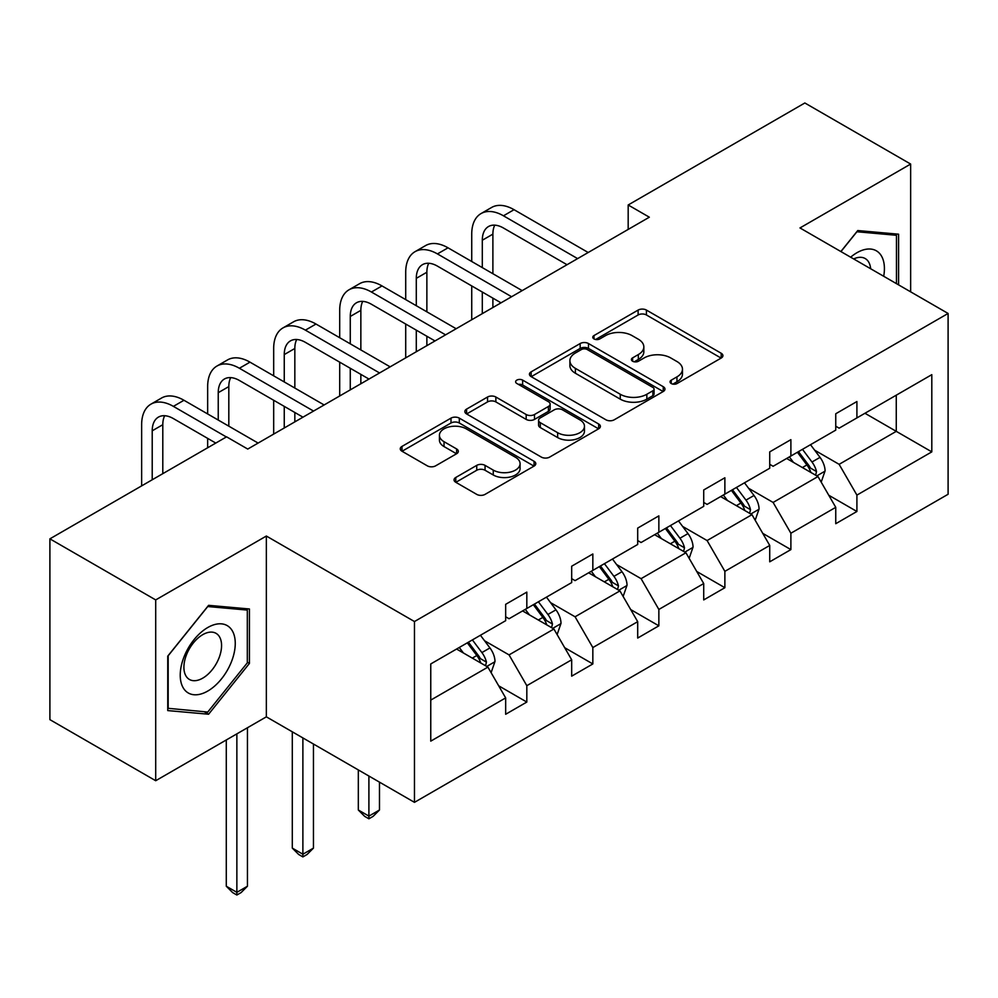 <?xml version="1.0" encoding="UTF-8"?>
<svg xmlns="http://www.w3.org/2000/svg" width="998" height="998" viewBox="0 0 998 998"><rect width="100%" height="100%" fill="white"/><g stroke="black" fill="none" stroke-linecap="round" stroke-linejoin="round"><path stroke-width="1.5" d="M671.242 383.531A4.117 2.37 0 0 0 677.068 383.531L721.192 358.045A5.876 3.393 0 0 0 722.914 355.65A5.876 3.393 0 0 0 721.192 353.255L646.43 310.079A5.876 3.393 0 0 0 638.121 310.079L593.985 335.565A4.117 2.37 0 0 0 592.787 337.249A4.117 2.37 0 0 0 593.985 338.921A4.117 2.37 0 0 0 599.798 338.921L605.512 335.627A18.8 10.853 0 0 1 632.096 335.627L638.333 339.22A18.8 10.853 0 0 1 643.835 346.892A18.8 10.853 0 0 1 638.333 354.564L632.62 357.87A4.117 2.37 0 0 0 631.41 359.542A4.117 2.37 0 0 0 632.62 361.226A4.117 2.37 0 0 0 638.433 361.226L644.147 357.933A18.8 10.853 0 0 1 670.731 357.933L676.956 361.526A18.8 10.853 0 0 1 682.47 369.198A18.8 10.853 0 0 1 676.956 376.87L671.242 380.176A4.117 2.37 0 0 0 670.045 381.847A4.117 2.37 0 0 0 671.242 383.531L671.242 380.176M455.774 477.481A5.876 3.393 0 0 0 454.053 479.876A5.876 3.393 0 0 0 455.774 482.271L476.745 494.384A5.876 3.393 0 0 0 485.053 494.384L534.067 466.091A5.876 3.393 0 0 0 535.789 463.683A5.876 3.393 0 0 0 534.067 461.288L459.305 418.125A5.876 3.393 0 0 0 450.996 418.125L401.982 446.418A5.876 3.393 0 0 0 400.26 448.813A5.876 3.393 0 0 0 401.982 451.221L427.319 465.841A5.876 3.393 0 0 0 435.627 465.841L456.597 453.741A5.876 3.393 0 0 0 458.319 451.333A5.876 3.393 0 0 0 456.597 448.938L444.035 441.69A15.719 9.069 0 0 1 439.432 435.265A15.719 9.069 0 0 1 449.137 426.882A15.719 9.069 0 0 1 466.253 428.853L515.479 457.271A15.719 9.069 0 0 1 520.083 463.683A15.719 9.069 0 0 1 510.377 472.066A15.719 9.069 0 0 1 493.262 470.108L485.053 465.367A5.876 3.393 0 0 0 476.745 465.367L455.774 477.481L455.774 482.271M266.354 536.038L155.7 599.923L49.9 538.845L49.9 719.645L155.7 780.723L266.354 716.838L414.469 802.342L414.469 621.542L266.354 536.038L266.354 716.838M910.65 291.84L910.65 164.059L799.984 227.943L948.1 313.459L414.469 621.542M910.65 164.059L804.85 102.981L628.179 204.977L628.179 229.415M49.9 538.845L226.583 436.837L247.741 449.063L649.336 217.202L628.179 204.977M605.923 419.796A5.876 3.393 0 0 0 614.232 419.796L663.246 391.503A5.876 3.393 0 0 0 664.967 389.108A5.876 3.393 0 0 0 663.246 386.7L588.483 343.537A5.876 3.393 0 0 0 580.175 343.537L531.161 371.842A5.876 3.393 0 0 0 529.439 374.238A5.876 3.393 0 0 0 531.161 376.633L605.923 419.796M518.473 384.417A4.117 2.37 0 0 1 522.64 384.991L522.64 380.113L598.663 424A5.876 3.393 0 0 1 600.384 426.396A5.876 3.393 0 0 1 598.663 428.791L549.649 457.096A5.876 3.393 0 0 1 541.34 457.096L466.565 413.921L466.565 409.13A5.876 3.393 0 0 0 464.843 411.525A5.876 3.393 0 0 0 466.565 413.921M466.565 409.13L487.548 397.017A5.876 3.393 0 0 1 495.856 397.017L526.171 414.519A5.876 3.393 0 0 0 534.479 414.519L548.401 406.485A5.876 3.393 0 0 0 550.123 404.09A5.876 3.393 0 0 0 548.401 401.695L516.827 383.469A4.117 2.37 0 0 1 515.629 381.785A4.117 2.37 0 0 1 518.162 379.602A4.117 2.37 0 0 1 522.64 380.113M155.7 599.923L155.7 780.723M430.762 663.944L505.662 620.694L505.662 604.326L526.819 592.113L526.819 608.481L571.679 582.582L571.679 566.215L592.837 553.99L592.837 570.369L637.697 544.471L637.697 528.092L658.855 515.879L658.855 532.246L703.715 506.348L703.715 489.981L724.872 477.768L724.872 494.135L769.732 468.237L769.732 451.869L790.89 439.656L790.89 456.024L835.75 430.126L835.75 413.758L856.908 401.533L856.908 417.913L931.808 374.662L931.808 451.869L856.908 495.108L856.908 511.487L835.75 523.701L835.75 507.333L790.89 533.231L790.89 549.599L769.732 561.812L769.732 545.444L724.872 571.343L724.872 587.71L703.715 599.923L703.715 583.556L658.855 609.454L658.855 625.821L637.697 638.046L637.697 621.667L592.837 647.565L592.837 663.944L571.679 676.157L571.679 659.79L526.819 685.688L526.819 702.056L505.662 714.269L505.662 697.901L430.762 741.14L430.762 663.944M414.469 802.342L948.1 494.26L948.1 313.459M522.59 610.926L553.902 629.002L509.055 654.9L484.554 640.753M509.055 654.9L526.819 685.688M553.902 629.002L571.679 659.79M505.662 616.789L509.055 618.735L526.819 608.481M588.608 572.802L619.92 590.891L575.073 616.789L550.572 602.642M575.073 616.789L592.837 647.565M619.92 590.891L637.697 621.667M571.679 578.665L575.073 580.624L592.837 570.369M654.626 534.691L685.938 552.767L641.078 578.665L616.589 564.531M641.078 578.665L658.855 609.454M685.938 552.767L703.715 583.556M637.697 540.554L641.078 542.513L658.855 532.246M720.643 496.58L751.956 514.656L707.095 540.554L682.607 526.42M707.095 540.554L724.872 571.343M751.956 514.656L769.732 545.444M703.715 502.443L707.095 504.402L724.872 494.135M786.661 458.469L817.973 476.545L773.113 502.443L748.625 488.296M773.113 502.443L790.89 533.231M817.973 476.545L835.75 507.333M769.732 464.332L773.113 466.278L790.89 456.024M864.942 413.259L896.266 431.348L839.131 464.332L814.642 450.185M839.131 464.332L856.908 495.108M931.808 451.869L896.266 431.348L896.266 395.183L931.808 374.662M835.75 426.208L839.131 428.167L856.908 417.913M430.762 700.097L487.897 667.113L456.573 649.037M487.897 667.113L505.662 697.901M828.764 495.233L856.908 511.487M762.746 533.356L790.89 549.599M696.729 571.467L724.872 587.71M630.711 609.578L658.855 625.821M564.693 647.69L592.837 663.944M498.688 685.801L526.819 702.056M898.587 284.879L898.587 234.193L857.756 230.55L840.865 251.546M249.425 663.433L249.425 608.98L208.594 605.337L167.751 656.135L167.751 710.588L208.594 714.231L249.425 663.433L247.317 662.21M672.889 384.105L676.956 381.76A18.8 10.853 0 0 0 682.47 374.088L682.47 369.198M643.835 346.892L643.835 351.783A18.8 10.853 0 0 1 638.333 359.455L634.266 361.8M721.117 358.095L646.43 314.969A5.876 3.393 0 0 0 638.121 314.969L595.631 339.507M663.171 391.553L588.483 348.427A5.876 3.393 0 0 0 580.175 348.427L531.235 376.683M652.867 390.779A4.117 2.37 0 0 0 654.077 389.108A4.117 2.37 0 0 0 652.867 387.424L587.236 349.537A4.117 2.37 0 0 0 581.422 349.537L575.397 353.005A18.8 10.853 0 0 0 569.895 360.69A18.8 10.853 0 0 0 575.397 368.362L620.257 394.26A18.8 10.853 0 0 0 646.841 394.26L652.867 390.779L652.867 395.67A4.117 2.37 0 0 0 654.077 393.985L654.077 389.108M569.895 360.69L569.895 365.567A18.8 10.853 0 0 0 575.397 373.252L575.397 368.362M652.867 395.67L646.841 399.15A18.8 10.853 0 0 1 620.257 399.15L575.397 373.252M466.652 413.97L487.548 401.907L487.548 397.017M550.123 404.09L550.123 408.98A5.876 3.393 0 0 1 548.401 411.376L534.479 419.409A5.876 3.393 0 0 1 526.171 419.409L495.856 401.907A5.876 3.393 0 0 0 487.548 401.907M522.64 384.991L598.588 428.841M557.645 432.695A15.719 9.069 0 0 0 574.761 434.654A15.719 9.069 0 0 0 584.466 426.271A15.719 9.069 0 0 0 579.863 419.859L562.523 409.854A5.876 3.393 0 0 0 554.214 409.854L540.305 417.888A5.876 3.393 0 0 0 538.583 420.283A5.876 3.393 0 0 0 540.305 422.678L557.645 432.695L557.645 437.573A15.719 9.069 0 0 0 574.761 439.544A15.719 9.069 0 0 0 584.466 431.161L584.466 426.271M538.583 420.283L538.583 425.16A5.876 3.393 0 0 0 540.305 427.568L540.305 422.678M557.645 437.573L540.305 427.568M520.083 463.683L520.083 468.573A15.719 9.069 0 0 1 510.377 476.957A15.719 9.069 0 0 1 493.262 474.986L485.053 470.258A5.876 3.393 0 0 0 476.745 470.258L455.849 482.321M439.432 435.265L439.432 440.155A15.719 9.069 0 0 0 444.035 446.568L444.035 441.69M456.523 453.778L444.035 446.568M533.992 466.128L459.305 423.002A5.876 3.393 0 0 0 450.996 423.002L402.057 451.258M204.278 711.749L208.594 714.231M821.192 482.121L825.084 470.881A15.856 9.157 -120 0 0 820.019 457.371L810.513 444.684M793.472 462.398L789.356 456.909M815.628 475.198L816.514 471.555A15.856 9.157 -120 0 0 811.973 462.012L802.479 449.325M798.5 451.62L808.966 465.579A8.084 4.666 60 0 1 810.426 468.037L816.514 471.555M797.402 452.256L806.895 464.943A15.856 9.157 60 0 1 810.85 472.428M471.73 261.488L471.73 234.131A44.885 25.911 60 0 1 481.024 213.584L491.602 207.472A44.885 25.911 60 0 1 514.045 209.692L588.184 252.506M481.024 213.584A44.885 25.911 60 0 1 503.466 215.805L577.605 258.607M567.026 264.719L503.466 228.018A29.928 17.278 -120 0 0 488.509 226.534A29.928 17.278 -120 0 0 482.308 240.231L482.308 267.601M494.759 225.161A29.928 17.278 -120 0 0 492.887 234.131L492.887 273.714M482.308 292.027L482.308 313.634M492.887 298.14L492.887 307.521M471.73 319.734L471.73 285.927M755.174 520.232L759.066 508.992A15.856 9.157 -120 0 0 754.001 495.482L744.496 482.807M727.467 500.522L723.338 495.02M749.61 513.309L750.496 509.666A15.856 9.157 -120 0 0 745.968 500.123L736.462 487.448M732.482 489.744L742.949 503.691A8.084 4.666 60 0 1 744.408 506.148L750.496 509.666M731.384 490.38L740.89 503.054A15.856 9.157 60 0 1 744.832 510.552M689.156 558.344L693.049 547.104A15.856 9.157 -120 0 0 687.984 533.593L678.49 520.919M661.449 538.633L657.333 533.132M683.593 551.42L684.491 547.777A15.856 9.157 -120 0 0 679.95 538.246L670.444 525.559M666.477 527.855L676.931 541.814A8.084 4.666 60 0 1 678.39 544.259L684.491 547.777M665.367 528.491L674.873 541.178A15.856 9.157 60 0 1 678.815 548.663M405.712 299.612L405.712 272.242A44.885 25.911 60 0 1 415.006 251.696L425.585 245.583A44.885 25.911 60 0 1 448.027 247.816L522.166 290.618M415.006 251.696A44.885 25.911 60 0 1 437.448 253.916L511.587 296.718M501.008 302.831L437.448 266.129A29.928 17.278 -120 0 0 422.491 264.657A29.928 17.278 -120 0 0 416.291 278.355L416.291 305.712M428.741 263.272A29.928 17.278 -120 0 0 426.87 272.242L426.87 311.825M416.291 330.151L416.291 351.745M426.87 336.251L426.87 345.632M405.712 357.858L405.712 324.038M339.694 337.723L339.694 310.353A44.885 25.911 60 0 1 348.988 289.807L359.567 283.706A44.885 25.911 60 0 1 382.009 285.927L456.148 328.729M348.988 289.807A44.885 25.911 60 0 1 371.431 292.027L445.57 334.841M434.991 340.942L371.431 304.253A29.928 17.278 -120 0 0 356.473 302.768A29.928 17.278 -120 0 0 350.273 316.466L350.273 343.823M362.723 301.384A29.928 17.278 -120 0 0 360.852 310.353L360.852 349.936M350.273 368.262L350.273 389.856M360.852 374.375L360.852 383.756M339.694 395.969L339.694 362.149M883.692 276.271A38.897 22.455 120 0 0 850.645 257.197M870.643 268.736A26.634 15.382 120 0 0 865.216 258.557A26.634 15.382 120 0 0 853.677 258.944M840.952 251.596L856.908 231.748L896.466 235.291L896.466 283.657M893.846 233.769L896.466 235.291M231.573 661.425A38.897 22.455 120 0 0 221.494 623.85A38.897 22.455 120 0 0 183.919 657.171A38.897 22.455 120 0 0 193.999 694.745A38.897 22.455 120 0 0 231.573 661.425M219.049 657.857A26.634 15.382 120 0 0 216.055 633.343A26.634 15.382 120 0 0 186.426 654.95A26.634 15.382 120 0 0 189.42 679.463A26.634 15.382 120 0 0 219.049 657.857M168.175 708.518L168.175 655.761L207.746 606.534L247.317 610.077L247.317 662.834L207.746 712.048L167.751 708.281M244.697 608.555L247.317 610.077M623.139 596.455L627.031 585.215A15.856 9.157 -120 0 0 621.966 571.717L612.473 559.03M595.432 576.744L591.315 571.243M617.587 589.531L618.473 585.888A15.856 9.157 -120 0 0 613.932 576.357L604.426 563.67M600.459 565.966L610.913 579.925A8.084 4.666 60 0 1 612.385 582.383L618.473 585.888M599.349 566.602L608.855 579.289A15.856 9.157 60 0 1 612.809 586.774M368.898 776.032L368.898 816.102L379.477 810.002L379.477 782.145M379.477 810.002L373.127 816.352L368.898 818.797L364.657 816.352L358.319 810.002L358.319 769.932M358.319 810.002L368.898 816.102L368.898 818.797M273.677 375.834L273.677 348.477A44.885 25.911 60 0 1 282.97 327.918L293.549 321.818A44.885 25.911 60 0 1 315.992 324.038L390.131 366.84M282.97 327.918A44.885 25.911 60 0 1 305.413 330.151L379.552 372.953M368.973 379.065L305.413 342.364A29.928 17.278 -120 0 0 290.455 340.879A29.928 17.278 -120 0 0 284.255 354.577L284.255 381.947M296.705 339.495A29.928 17.278 -120 0 0 294.834 348.477L294.834 388.047M284.255 406.373L284.255 427.967M294.834 412.486L294.834 421.867M273.677 434.08L273.677 400.273M557.121 634.566L561.013 623.326A15.856 9.157 -120 0 0 555.948 609.828L546.455 597.141M529.414 614.855L525.297 609.366M551.57 627.655L552.455 624.012A15.856 9.157 -120 0 0 547.914 614.469L538.409 601.782M534.441 604.077L544.896 618.036A8.084 4.666 60 0 1 546.368 620.494L552.455 624.012M533.331 604.713L542.837 617.4A15.856 9.157 60 0 1 546.792 624.885M302.881 737.921L302.881 854.226L313.459 848.113L313.459 744.034M313.459 848.113L307.11 854.463L302.881 856.908L298.651 854.463L292.302 848.113L292.302 731.808M292.302 848.113L302.881 854.226L302.881 856.908M207.659 413.945L207.659 386.588A44.885 25.911 60 0 1 216.953 366.041L227.532 359.929A44.885 25.911 60 0 1 249.974 362.149L324.125 404.963M216.953 366.041A44.885 25.911 60 0 1 239.395 368.262L313.547 411.064M302.955 417.176L239.395 380.475A29.928 17.278 -120 0 0 224.438 378.991A29.928 17.278 -120 0 0 218.238 392.688L218.238 420.058M230.7 377.618A29.928 17.278 -120 0 0 228.816 386.588L228.816 426.171M207.659 447.765L207.659 438.384M491.103 672.689L494.996 661.449A15.856 9.157 -120 0 0 489.943 647.939L480.437 635.264M463.396 652.979L459.28 647.477M485.552 665.766L486.438 662.123A15.856 9.157 -120 0 0 481.897 652.58L472.391 639.905M468.424 642.201L478.878 656.148A8.084 4.666 60 0 1 480.35 658.605L486.438 662.123M467.314 642.837L476.819 655.511A15.856 9.157 60 0 1 480.774 663.009M236.863 733.867L236.863 892.337L247.442 886.224L247.442 727.754M247.442 886.224L241.092 892.586L236.863 895.019L232.634 892.586L226.284 886.224L226.284 739.967M226.284 886.224L236.863 892.337L236.863 895.019M141.641 485.876L141.641 424.699A44.885 25.911 60 0 1 150.948 404.153L161.526 398.04A44.885 25.911 60 0 1 183.969 400.273L258.108 443.075M150.948 404.153A44.885 25.911 60 0 1 173.39 406.373L226.371 436.962M215.78 443.075L173.39 418.586A29.928 17.278 -120 0 0 158.42 417.114A29.928 17.278 -120 0 0 152.22 430.812L152.22 479.764M164.682 415.729A29.928 17.278 -120 0 0 162.799 424.699L162.799 473.663M676.956 381.76L676.956 376.87M632.62 361.226L632.62 357.87M638.333 359.455L638.333 354.564M593.985 338.921L593.985 335.565M638.121 314.969L638.121 310.079M646.43 314.969L646.43 310.079M721.192 358.045L721.192 353.255M531.161 376.633L531.161 371.842M580.175 348.427L580.175 343.537M588.483 348.427L588.483 343.537M663.246 391.503L663.246 386.7M620.257 399.15L620.257 394.26M646.841 399.15L646.841 394.26M495.856 401.907L495.856 397.017M526.171 419.409L526.171 414.519M534.479 419.409L534.479 414.519M548.401 411.376L548.401 406.485M598.663 428.791L598.663 424M476.745 470.258L476.745 465.367M485.053 470.258L485.053 465.367M493.262 474.986L493.262 470.108M456.597 453.741L456.597 448.938M401.982 451.221L401.982 446.418M450.996 423.002L450.996 418.125M459.305 423.002L459.305 418.125M534.067 466.091L534.067 461.288M816.826 475.884L824.972 471.181M811.973 462.012L820.019 457.371M802.392 467.551L806.895 464.943M514.045 209.692L503.466 215.805M492.887 234.131L482.308 240.231M750.808 513.995L758.954 509.292M745.968 500.123L754.001 495.482M736.374 505.662L740.89 503.054M684.803 552.119L692.949 547.415M679.95 538.246L687.984 533.593M670.357 543.773L674.873 541.178M448.027 247.816L437.448 253.916M426.87 272.242L416.291 278.355M382.009 285.927L371.431 292.027M360.852 310.353L350.273 316.466M618.785 590.23L626.931 585.527M613.932 576.357L621.966 571.717M604.339 581.896L608.855 579.289M315.992 324.038L305.413 330.151M294.834 348.477L284.255 354.577M552.767 628.341L560.913 623.638M547.914 614.469L555.948 609.828M538.321 620.008L542.837 617.4M249.974 362.149L239.395 368.262M228.816 386.588L218.238 392.688M486.75 666.452L494.896 661.749M481.897 652.58L489.943 647.939M472.304 658.119L476.819 655.511M183.969 400.273L173.39 406.373M162.799 424.699L152.22 430.812"/></g></svg>
